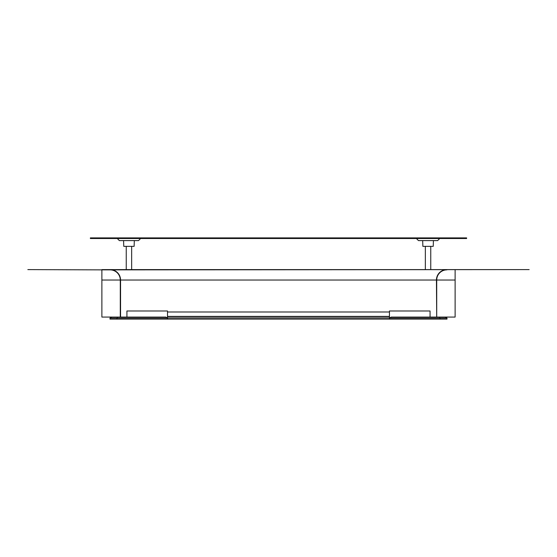 <?xml version="1.0" encoding="UTF-8"?>
<svg xmlns="http://www.w3.org/2000/svg" width="557" height="557" viewBox="0 0 557 557"><rect width="100%" height="100%" fill="white"/><g stroke="black" fill="none" stroke-linecap="round" stroke-linejoin="round"><path stroke-width="0.84" d="M93.764 238.507L466.62 238.507L466.62 237.895L90.38 237.895L90.38 238.507L93.764 238.507L93.764 237.895M416.378 238.507L418.474 240.603L437.628 240.603L439.724 238.507M140.622 238.507L138.526 240.603L119.372 240.603L117.276 238.507M433.43 240.603L433.228 246.354L422.874 246.354L422.672 240.603M134.328 240.603L134.126 246.354L123.772 246.354L123.57 240.603M446.86 269.873A10.151 10.151 0 0 0 436.716 280.025L436.716 317.072L455.118 317.072L455.118 269.602L529.15 269.602L101.882 269.873L101.882 317.072L120.556 317.072L120.556 280.025A10.423 10.423 0 0 0 112.493 269.873M101.882 269.873L27.85 269.602L101.882 269.873M455.118 269.602L101.882 269.602M110.14 269.873A10.151 10.151 0 0 1 120.284 280.025L120.284 317.072M444.507 269.873A10.423 10.423 0 0 0 436.444 280.025L436.716 317.072M389.454 319.105L389.454 318.089L446.999 318.089L446.999 319.105L167.518 319.105L167.518 318.089L110.001 318.089L111.762 317.072M446.999 318.089L446.846 317.998A0.675 0.675 0 0 0 446.798 317.95L445.927 317.072M446.972 318.604A0.675 0.675 0 0 0 446.972 318.249M110.001 318.604A0.675 0.675 0 0 1 110.001 318.249M110.105 318.026A0.675 0.675 0 0 1 110.175 317.95L111.052 317.072M167.497 318.075L167.497 311.997L389.454 311.997L389.454 318.089L391.216 317.072L436.444 317.072M389.454 311.997L389.454 310.98L430.06 310.98L430.06 317.072M440.204 319.105L439.48 317.072M446.972 319.105L446.972 318.089L445.217 317.072M167.518 318.089L165.763 317.072L120.556 317.072M110.001 318.089L110.001 319.105L116.768 319.105L117.499 317.072M116.768 319.105L167.518 319.105M126.919 317.072L126.919 310.98L167.518 310.98L167.518 311.997M463.236 238.507L463.236 237.895M455.118 280.025L436.716 280.025M436.444 280.025L120.556 280.025M120.284 280.025L101.882 280.025M389.454 317.95L167.497 317.95M389.454 316.592L167.497 316.592M430.756 246.354L430.756 269.602M425.346 246.354L425.346 269.602M131.654 246.354L131.654 269.602M126.244 246.354L126.244 269.602M389.454 316.397L167.497 316.397"/></g></svg>

